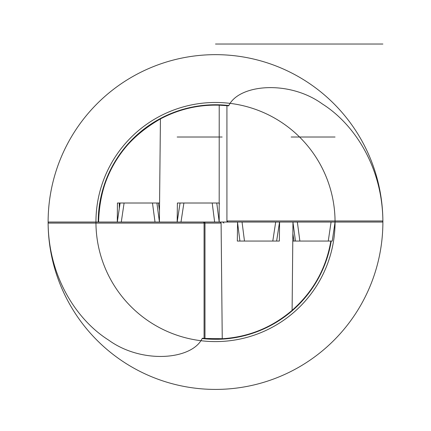 <?xml version="1.0" encoding="UTF-8"?>
<svg xmlns="http://www.w3.org/2000/svg" width="431" height="431" viewBox="0 0 431 431"><rect width="100%" height="100%" fill="white"/><g stroke="black" fill="none" stroke-linecap="round" stroke-linejoin="round"><path stroke-width="0.65" d="M226.927 105.692L226.927 220.974L227.988 222.035L219.19 222.035L219.217 105.191L226.927 105.692A116.903 116.903 0 0 1 228.516 105.859A116.903 116.903 0 0 0 226.927 105.692L228.516 105.859L228.866 105.52C239.076 84.207 289.174 79.81 322.377 103.973C354.072 123.912 382.383 166.77 382.879 220.968L382.55 222.035L95.941 222.035L155.009 222.035L121.283 222.035L124.09 203.012L117.426 203.012L117.286 222.035L98.22 222.035A117.28 117.28 0 0 1 228.866 105.52M219.217 105.191C198.459 104.593 178.86 109.167 160.429 118.918C120.486 141.907 99.879 176.279 98.597 222.035A116.903 116.903 0 0 1 160.429 118.918A116.903 116.903 0 0 0 98.597 222.035M220.015 222.035L221.098 223.096L204.978 223.096L204.978 338.459L222.983 338.696M204.978 338.459L202.484 338.211L202.134 338.55C191.93 359.858 141.815 364.27 108.601 340.081C76.89 320.088 48.644 277.354 48.121 223.096L48.45 222.035L98.22 222.035M221.098 223.096L222.245 338.739C248.655 337.047 271.939 327.576 292.105 310.336C313.192 291.706 326.105 268.615 330.841 241.058L328.26 241.058L330.841 241.058M224.136 222.035L48.121 222.035A167.379 167.379 0 0 1 214.967 54.656A167.379 167.379 0 0 1 382.879 220.974L226.927 220.974A1.061 1.061 0 0 0 227.988 222.035L237.853 222.035L237.562 222.035L237.325 241.058L279.358 241.058L279.59 222.035L292.972 222.035L292.105 310.336M117.286 222.035L120.104 203.012L124.09 203.012L117.426 203.012M177.152 222.035L117.081 222.035L177.152 222.035L176.802 222.035L177.152 222.035L180.05 203.012M203.955 222.035A1.061 1.029 -90 0 1 204.978 223.096L204.073 223.096A1.061 1.061 0 0 0 203.012 222.035A1.061 1.061 0 0 1 204.073 223.096L204.073 338.378L204.073 223.096L48.121 223.096A167.379 167.379 0 0 0 216.033 389.414A167.379 167.379 0 0 0 382.879 222.035L226.927 222.035M48.121 222.035A167.379 167.379 0 0 0 48.121 223.096M382.879 220.974A167.379 167.379 0 0 1 382.879 222.035M219.217 222.035L279.59 222.035M202.484 338.211A116.903 116.903 0 0 0 204.073 338.378A116.903 116.903 0 0 1 202.484 338.211M317.566 279.024A116.903 116.903 0 0 0 317.755 278.69A116.903 116.903 0 0 1 317.566 279.024M292.821 241.058L299.874 241.058L292.821 241.058M237.325 241.058L237.336 240.363M239.916 241.058L244.479 241.058L239.916 241.058L237.551 222.552M244.479 241.058L242.05 222.035L279.886 222.035L279.536 222.035L276.621 241.058L272.796 241.058L276.206 241.058M159.416 222.035L159.567 203.012L152.477 203.012L159.567 203.012L160.429 118.918M219.217 203.012L177.394 203.012L177.163 221.992M119.285 208.539L119.285 203.012M214.638 222.035L177.168 222.035L219.201 222.035L214.638 222.035L212.208 203.012L216.771 203.012L219.19 221.96M177.168 222.035L180.066 203.012L183.892 203.012L180.998 222.035M297.347 222.035L335.054 222.035A119.559 119.559 0 0 0 215.5 102.476A119.559 119.559 0 0 0 95.941 222.035A119.559 119.559 0 0 0 215.5 341.594A119.559 119.559 0 0 0 335.059 222.035L292.924 222.035L297.347 222.035L299.874 241.058L328.26 241.058L331.073 222.035M332.253 241.058L335.059 222.035L332.247 241.058L328.26 241.058M299.874 241.058L297.945 241.058M159.432 222.035L155.009 222.035L159.432 222.035M154.406 203.012L124.09 203.012M215.5 44.027L382.879 44.027L215.5 44.027M218.835 222.035L176.802 222.035L218.835 222.035M279.886 222.035L237.853 222.035L279.886 222.035M272.796 241.058L275.689 222.035L292.972 222.035M335.054 137.015L291.157 137.015L335.054 137.015M222.143 137.015L177.168 137.015M203.012 222.035A1.061 1.061 0 0 1 204.073 223.096M202.134 338.55A117.28 117.28 0 0 0 331.223 241.058M219.244 203.012L219.411 204.1M292.881 233.764L293.958 241.058L292.881 233.726M295.45 241.058L292.972 222.396M152.477 203.012L155.009 222.035M120.109 203.012L117.302 222.035M159.508 210.543L158.398 203.012L159.508 210.581M156.9 203.012L159.422 221.938M223.888 223.096L222.827 222.035M219.266 203.012L219.411 203.998M276.637 241.058L279.536 222.035M237.422 241.058L237.336 240.466"/></g></svg>
